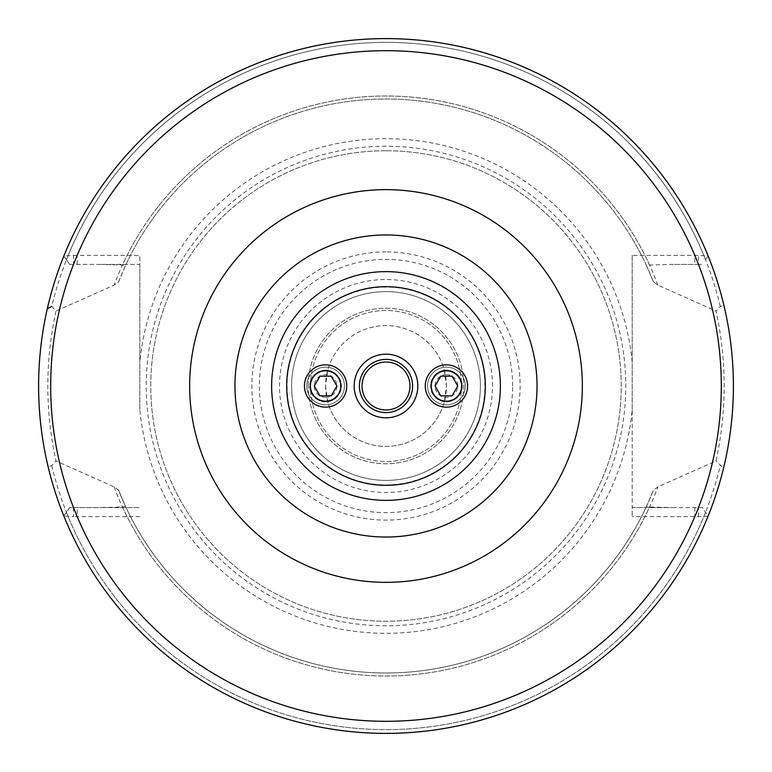 <?xml version="1.0" encoding="UTF-8"?>
<svg xmlns="http://www.w3.org/2000/svg" width="772" height="772" viewBox="0 0 772 772"><rect width="100%" height="100%" fill="white"/><g stroke="black" fill="none" stroke-linecap="round" stroke-linejoin="round"><path stroke-width="0.58" stroke-dasharray="3.86 2.9" d="M444.334 370.28L446.419 386L444.334 401.72A60.419 60.419 0 0 1 327.666 401.72L325.591 386L327.666 370.28A60.419 60.419 0 0 1 444.334 370.28A15.855 15.855 0 0 1 462.274 386A15.855 15.855 0 0 1 444.334 401.72C436.296 400.446 431.702 395.206 430.564 386A15.855 15.855 0 0 1 454.351 372.268A15.855 15.855 0 0 1 454.351 399.732A15.855 15.855 0 0 1 430.564 386C431.702 376.794 436.296 371.554 444.334 370.28M325.591 386A60.419 60.419 0 0 0 416.214 438.322A60.419 60.419 0 0 0 416.214 333.678A60.419 60.419 0 0 0 325.591 386M327.666 370.28A15.855 15.855 0 0 0 309.726 386A15.855 15.855 0 0 0 327.666 401.72C335.714 400.446 340.298 395.206 341.446 386A15.855 15.855 0 0 0 317.659 372.268A15.855 15.855 0 0 0 317.659 399.732A15.855 15.855 0 0 0 341.446 386C340.298 376.794 335.714 371.554 327.666 370.28M362.029 386A23.98 23.98 0 0 1 397.995 365.233A23.98 23.98 0 0 1 397.995 406.767A23.98 23.98 0 0 1 362.029 386M310.479 386A75.521 75.521 0 0 1 423.76 320.602A75.521 75.521 0 0 1 423.76 451.398A75.521 75.521 0 0 1 310.479 386A75.521 75.521 0 0 0 423.76 451.398A75.521 75.521 0 0 0 423.76 320.602A75.521 75.521 0 0 0 310.479 386M234.958 386A151.042 151.042 0 0 1 386 234.958A151.042 151.042 0 0 1 537.042 386A151.042 151.042 0 0 1 386 537.042A151.042 151.042 0 0 1 234.958 386M308.221 386A77.789 77.789 0 0 1 424.899 318.633A77.789 77.789 0 0 1 424.899 453.367A77.789 77.789 0 0 1 308.221 386A77.789 77.789 0 0 0 424.899 453.367A77.789 77.789 0 0 0 424.899 318.633A77.789 77.789 0 0 0 308.221 386M632.2 409.642L632.2 255.349L698.486 255.368L708.136 255.966L705.56 259.73A343.598 343.598 0 0 0 66.44 259.73L69.644 264.41L63.864 255.966L73.514 255.368L73.514 264.41L69.644 264.41L139.809 264.41L139.809 409.642A247.329 247.329 0 0 0 632.2 409.642L632.2 516.651L632.2 507.59L702.356 507.59L708.136 516.034L698.486 516.632L632.2 516.651M632.2 255.349L632.2 507.59L672.364 507.59L649.57 506.982L646.531 506.345L653.402 490.181L657.918 486.842L716.011 460.952C726.906 410.974 726.906 361.007 716.011 311.048A1211.664 799.445 108.2 0 1 720.276 306.465L722.968 305.519L724.696 308.742C736.102 360.244 736.102 411.746 724.696 463.258L723.673 465.815L721.974 466.645L716.011 460.952M287.068 386A98.932 98.932 0 0 0 386 484.932A98.932 98.932 0 0 0 484.932 386A98.932 98.932 0 0 0 386 287.068A98.932 98.932 0 0 0 287.068 386M720.276 306.465A343.598 343.598 0 0 0 51.734 306.465L55.989 311.048C45.094 361.007 45.094 410.974 55.989 460.952A1212.117 799.599 -71.8 0 1 51.734 465.535L49.032 466.481L47.314 463.258C35.908 411.746 35.908 360.244 47.304 308.732M73.514 507.59L73.514 516.632L63.864 516.034L69.644 507.59L139.809 507.59L99.636 507.59L122.43 506.982L125.479 506.345L118.608 490.181L114.092 486.842L55.989 460.952M99.636 264.41L122.43 265.018L125.479 265.655L118.608 281.819L114.092 285.157L55.989 311.048M118.608 281.819A286.972 286.972 0 0 1 653.402 281.819L657.918 285.157L716.011 311.048M73.514 255.368L139.809 255.349L139.809 264.41L73.514 264.41M66.44 259.73L63.864 255.966M139.809 409.642L139.809 255.349M672.364 507.59L702.356 507.59L708.136 516.034A347.39 347.39 0 0 1 63.864 516.034L69.644 507.59L99.636 507.59M139.809 516.651L73.514 516.632M386 150.752A235.248 235.248 0 0 0 150.762 386A235.248 235.248 0 0 0 386 621.248A235.248 235.248 0 0 0 621.248 386A235.248 235.248 0 0 0 386 150.752A235.248 235.248 0 0 0 182.279 503.624A235.248 235.248 0 0 0 589.731 503.624A235.248 235.248 0 0 0 386 150.752M653.402 281.819L646.531 265.655L649.57 265.018L672.364 264.41L702.356 264.41L698.486 264.41L698.486 255.368M646.531 265.655A286.972 286.972 0 0 0 125.479 265.655A286.972 286.972 0 0 1 646.531 265.655M705.56 259.73L708.136 255.966M47.314 463.258A347.39 347.39 0 0 0 724.696 463.258M698.486 264.41L672.364 264.41M698.486 516.632L698.486 507.59M386 146.226A239.774 239.774 0 0 0 178.351 505.892A239.774 239.774 0 0 0 593.658 505.892A239.774 239.774 0 0 0 386 146.226M125.479 506.345A286.972 286.972 0 0 0 646.531 506.345M118.608 490.181A286.972 286.972 0 0 0 653.402 490.181A286.972 286.972 0 0 1 118.608 490.181M386 287.068A98.932 98.932 0 0 0 300.327 435.466A98.932 98.932 0 0 0 471.682 435.466A98.932 98.932 0 0 0 386 287.068M386 291.604A94.396 94.396 0 0 0 304.245 433.198A94.396 94.396 0 0 0 467.755 433.198A94.396 94.396 0 0 0 386 291.604A94.396 94.396 0 0 0 291.604 386A94.396 94.396 0 0 0 386 480.396A94.396 94.396 0 0 0 480.406 386A94.396 94.396 0 0 0 386 291.604A94.396 94.396 0 0 0 291.604 386A94.396 94.396 0 0 0 386 480.396A94.396 94.396 0 0 0 480.406 386A94.396 94.396 0 0 0 386 291.604M325.591 404.875A18.875 18.875 0 0 1 306.706 386A18.875 18.875 0 0 1 325.591 367.125A18.875 18.875 0 0 1 344.466 386A18.875 18.875 0 0 1 325.591 404.875A18.875 18.875 0 0 0 344.466 386A18.875 18.875 0 0 0 325.591 367.125A18.875 18.875 0 0 0 306.706 386A18.875 18.875 0 0 0 325.591 404.875M325.591 397.329A11.329 11.329 0 0 0 335.395 380.335A11.329 11.329 0 0 0 315.777 380.335A11.329 11.329 0 0 0 325.591 397.329M336.92 386L331.256 376.186L319.917 376.186L314.252 386L319.917 395.814L331.256 395.814L336.92 386M446.419 367.125A18.875 18.875 0 0 1 465.294 386A18.875 18.875 0 0 1 446.419 404.875A18.875 18.875 0 0 1 427.543 386A18.875 18.875 0 0 1 446.419 367.125A18.875 18.875 0 0 0 427.543 386A18.875 18.875 0 0 0 446.419 404.875A18.875 18.875 0 0 0 465.294 386A18.875 18.875 0 0 0 446.419 367.125M446.419 374.671A11.329 11.329 0 0 0 436.605 391.665A11.329 11.329 0 0 0 456.233 391.665A11.329 11.329 0 0 0 446.419 374.671M435.08 386L440.754 395.814L452.083 395.814L457.757 386L452.083 376.186L440.754 376.186L435.08 386M657.918 285.157A290.011 290.011 0 0 0 114.092 285.157M77.19 264.41L77.19 255.349A335.309 335.309 0 0 1 694.81 255.349L694.81 264.41M632.2 362.358A247.329 247.329 0 0 0 139.809 362.358M694.81 507.59L694.81 516.651A335.309 335.309 0 0 1 77.19 516.651L77.19 507.59M63.864 516.034A347.39 347.39 0 0 0 708.136 516.034M66.44 512.27A343.598 343.598 0 0 0 705.56 512.27M649.57 265.018A290.011 290.011 0 0 0 122.43 265.018M114.092 486.842A290.011 290.011 0 0 0 657.918 486.842M51.734 465.535A343.598 343.598 0 0 0 720.276 465.535M122.43 506.982A290.011 290.011 0 0 0 649.57 506.982M386 251.894A134.106 134.106 0 0 0 251.894 386A134.106 134.106 0 0 0 386 520.106A134.106 134.106 0 0 0 520.116 386A134.106 134.106 0 0 0 386 251.894M512.637 386A126.637 126.637 0 0 0 322.686 276.328A126.637 126.637 0 0 0 322.686 495.672A126.637 126.637 0 0 0 512.637 386M492.488 386A106.488 106.488 0 0 0 332.761 293.785A106.488 106.488 0 0 0 332.761 478.215A106.488 106.488 0 0 0 492.488 386"/><path stroke-width="1.16" d="M425.275 386A21.143 21.143 0 0 1 456.995 367.684A21.143 21.143 0 0 1 456.995 404.316A21.143 21.143 0 0 1 425.275 386M346.734 386A21.143 21.143 0 0 1 315.015 404.316A21.143 21.143 0 0 1 315.015 367.684A21.143 21.143 0 0 1 346.734 386M362.029 386A23.98 23.98 0 0 1 397.995 365.233A23.98 23.98 0 0 1 397.995 406.767A23.98 23.98 0 0 1 362.029 386M386 234.958A151.042 151.042 0 0 0 255.194 461.521A151.042 151.042 0 0 0 516.806 461.521A151.042 151.042 0 0 0 386 234.958M724.696 308.742A347.39 347.39 0 0 0 47.314 308.732L51.734 306.465M708.136 255.966A347.39 347.39 0 0 0 63.864 255.966A347.39 347.39 0 0 1 708.136 255.966A347.39 347.39 0 0 0 63.864 255.966M63.864 516.034A347.39 347.39 0 0 0 708.136 516.034A347.39 347.39 0 0 1 63.864 516.034M733.39 386A347.39 347.39 0 0 0 386 38.61A347.39 347.39 0 0 0 38.61 386A347.39 347.39 0 0 0 386 733.39A347.39 347.39 0 0 0 733.39 386A347.39 347.39 0 0 0 386 38.61A347.39 347.39 0 0 0 38.61 386A347.39 347.39 0 0 0 386 733.39A347.39 347.39 0 0 0 733.39 386M331.256 376.186L336.92 386L331.256 395.814L319.917 395.814L314.252 386L319.917 376.186L331.256 376.186M325.591 401.199A15.199 15.199 0 0 1 312.419 378.396A15.199 15.199 0 0 1 338.754 378.396A15.199 15.199 0 0 1 325.591 401.199M440.754 395.814L435.08 386L440.754 376.186L452.083 376.186L457.757 386L452.083 395.814L440.754 395.814M446.419 370.801A15.199 15.199 0 0 1 459.581 393.604A15.199 15.199 0 0 1 433.256 393.604A15.199 15.199 0 0 1 446.419 370.801M359.405 386A26.595 26.595 0 0 1 386 359.405A26.595 26.595 0 0 1 412.595 386A26.595 26.595 0 0 1 386 412.595A26.595 26.595 0 0 1 359.405 386M417.826 386A31.826 31.826 0 0 0 370.087 358.44A31.826 31.826 0 0 0 370.087 413.56A31.826 31.826 0 0 0 417.826 386M485.318 386A99.318 99.318 0 0 1 336.341 472.01A99.318 99.318 0 0 1 336.341 299.99A99.318 99.318 0 0 1 485.318 386M500.381 386A114.372 114.372 0 0 0 386 271.628A114.372 114.372 0 0 0 271.628 386A114.372 114.372 0 0 0 386 500.372A114.372 114.372 0 0 0 500.381 386M189.651 386A196.349 196.349 0 0 0 484.179 556.043A196.349 196.349 0 0 0 484.179 215.957A196.349 196.349 0 0 0 189.651 386M721.309 386A335.309 335.309 0 0 0 218.351 95.612A335.309 335.309 0 0 0 218.351 676.388A335.309 335.309 0 0 0 721.309 386"/></g></svg>

